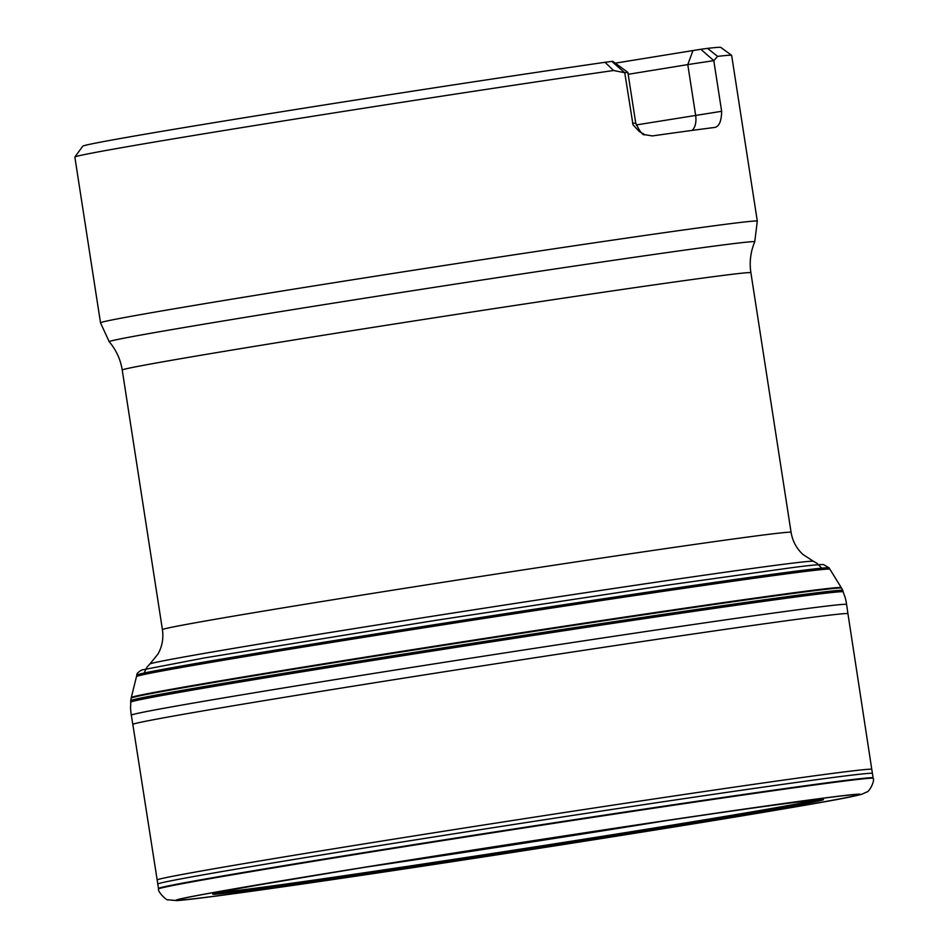 <?xml version="1.0" encoding="UTF-8"?>
<svg xmlns="http://www.w3.org/2000/svg" width="948" height="948" viewBox="0 0 948 948"><rect width="100%" height="100%" fill="white"/><g stroke="black" fill="none" stroke-linecap="round" stroke-linejoin="round"><path stroke-width="1.42" d="M131.31 697.515A359.197 4.385 171.2 0 1 290.325 669.217A359.197 4.385 171.2 0 1 653.065 612.858A359.197 4.385 171.2 0 1 841.255 587.606L841.35 587.748A359.28 4.385 171.2 0 0 841.35 587.748A359.28 4.385 171.2 0 0 653.125 613A359.28 4.385 171.2 0 0 290.301 669.371A359.28 4.385 171.2 0 0 131.262 697.669A359.28 4.385 171.2 0 0 131.262 697.681L136.868 675.035A350.274 4.278 171.2 0 1 291.925 647.437A350.274 4.278 171.2 0 1 645.896 592.441A350.274 4.278 171.2 0 1 829.168 567.864L823.516 564.581C819.273 564.404 808.253 565.494 790.454 567.864L666.006 585.331L434.362 620.561L204.602 657.888L141.916 669.952C138.23 671.954 136.548 673.661 136.868 675.035M841.338 588.044A359.328 4.385 171.2 0 0 841.433 587.902A359.328 4.385 171.2 0 0 653.397 613.119A359.328 4.385 171.2 0 0 290.301 669.537A359.328 4.385 171.2 0 0 131.239 697.846A359.328 4.385 171.2 0 0 131.369 697.965M841.35 587.76L841.563 588.151A359.422 4.396 171.2 0 0 653.48 613.368A359.422 4.396 171.2 0 0 290.289 669.798A359.422 4.396 171.2 0 0 131.18 698.119L131.262 697.681M843.056 591.765A360.441 4.408 171.2 0 0 843.139 591.647L842.76 590.426A360.252 4.396 171.2 0 0 654.333 615.69A360.252 4.396 171.2 0 0 290.207 672.262A360.252 4.396 171.2 0 0 130.729 700.655L131.18 698.119M134.367 700.726A360.252 4.396 171.2 0 0 135.777 700.631M837.937 591.919A360.252 4.396 171.2 0 0 839.312 591.599M843.139 591.647A360.441 4.408 171.2 0 0 654.973 616.852A360.441 4.408 171.2 0 0 290.289 673.518A360.441 4.408 171.2 0 0 130.729 701.935A360.441 4.408 171.2 0 0 130.848 702.03M872.527 778.19A361.555 4.42 171.2 0 0 873.084 777.846A361.555 4.42 171.2 0 0 684.586 803.098A361.555 4.42 171.2 0 0 318.54 859.966A361.555 4.42 171.2 0 0 158.494 888.477A361.555 4.42 171.2 0 0 159.134 888.631M318.623 860.464A361.544 4.42 171.2 0 0 158.589 888.975C156.977 890.871 166.824 901.287 168.234 899.818L176.885 900.6C192.006 899.534 237.77 893.431 314.155 882.315L558.917 845.237C664.347 828.742 746.811 815.327 806.31 805.006C836.93 799.733 855.463 796.13 861.91 794.211L866.567 792.066C869.292 792.184 875.099 780.477 873.155 778.355A361.544 4.42 171.2 0 0 684.729 803.584A361.544 4.42 171.2 0 0 318.623 860.464M266.068 883.702A308.515 3.768 171.2 0 0 215.717 893.135A308.515 3.768 171.2 0 0 518.485 850.593A308.515 3.768 171.2 0 0 819.949 799.602A308.515 3.768 171.2 0 0 769.101 805.824M218.277 892.542A303.597 3.709 171.2 0 0 518.402 850.048A303.597 3.709 171.2 0 0 817.33 799.804M731.619 55.328L720.788 47.4A322.818 3.946 -8.8 0 0 707.54 48.372L717.589 56.37A332.31 4.065 -8.8 0 1 731.619 55.328A332.31 4.065 -8.8 0 1 731.655 55.375L757.31 221.121L754.738 241.799A326.622 3.993 -8.8 0 0 585.532 264.421A326.622 3.993 -8.8 0 0 253.78 315.945A326.622 3.993 -8.8 0 0 109.21 341.73L100.512 322.806A332.31 4.065 -8.8 0 1 247.618 296.606A332.31 4.065 -8.8 0 1 584.063 244.335A332.31 4.065 -8.8 0 1 757.31 221.121M717.589 56.37L713.797 60.636L700.809 49.284L615.264 63.149M100.512 322.806L74.845 157.048A332.31 4.065 -8.8 0 1 74.868 157.001A332.31 4.065 -8.8 0 1 265.523 123.797A332.31 4.065 -8.8 0 1 613.546 70.508L624.756 72.735L633.015 124.804L639.213 131.428L644.889 134.734L652.366 135.919A332.31 4.065 -8.8 0 1 715.041 127.399C719.271 126.262 721.475 120.894 721.641 111.295L713.797 60.636L687.786 64.594L695.631 115.253A15.192 8.366 -99.3 0 1 691.957 130.433M74.868 157.001L82.796 146.17A322.818 3.946 -8.8 0 1 267.383 114.021A322.818 3.946 -8.8 0 1 605.025 62.295L613.546 70.508M707.54 48.372L700.809 49.284M611.768 61.383L624.756 72.735L627.872 72.38L612.704 61.276L605.025 62.295M628.169 74.311L687.786 64.594L693.012 50.469M627.872 72.38L635.717 123.039C639.77 131.689 642.827 135.588 644.889 134.734M841.255 587.606L829.891 569.215A350.784 4.29 171.2 0 0 646.335 593.827A350.784 4.29 171.2 0 0 291.866 648.894A350.784 4.29 171.2 0 0 136.583 676.54M290.313 673.732A360.477 4.408 171.2 0 0 130.741 702.148C130.824 707.729 130.03 706.035 131.298 715.195A361.923 4.42 171.2 0 1 291.51 686.66A361.923 4.42 171.2 0 1 657.971 629.721A361.923 4.42 171.2 0 1 846.611 604.457C845.047 595.344 844.81 597.204 843.199 591.86A360.477 4.408 171.2 0 0 654.973 617.077A360.477 4.408 171.2 0 0 290.313 673.732M873.084 777.846L847.939 613.723A361.816 4.42 171.2 0 0 659.31 638.988A361.816 4.42 171.2 0 0 293.003 695.903A361.816 4.42 171.2 0 0 132.839 724.438L131.298 715.195M871.769 769.361A361.555 4.42 171.2 0 0 683.271 794.614A361.555 4.42 171.2 0 0 317.224 851.482A361.555 4.42 171.2 0 0 157.178 879.993L132.839 724.438M872.409 773.426A361.555 4.42 171.2 0 0 683.911 798.678A361.555 4.42 171.2 0 0 317.853 855.546A361.555 4.42 171.2 0 0 157.795 884.057L157.178 879.993M207.339 878.654A361.555 4.42 171.2 0 0 216.926 877.362M814.024 784.92A361.555 4.42 171.2 0 0 823.551 783.261M328.98 873.013A346.423 4.23 -8.8 0 1 859.694 794.175A346.423 4.23 -8.8 0 1 365.276 874.791A346.423 4.23 -8.8 0 1 328.98 873.013M330.402 872.812A343.84 4.195 171.2 0 0 366.414 874.577A343.84 4.195 171.2 0 0 857.134 794.554A343.84 4.195 171.2 0 0 330.402 872.812M266.613 883.607A308.764 3.768 171.2 0 0 265.239 883.844A308.764 3.768 171.2 0 0 316.549 880.905A308.764 3.768 171.2 0 0 720.136 818.432A308.764 3.768 171.2 0 0 769.942 805.705C699.233 815.173 473.976 849.349 342.003 871.034L265.239 883.844M215.848 893.111A308.254 3.768 171.2 0 0 518.485 850.569A308.254 3.768 171.2 0 0 819.819 799.602M216.061 893.052A307.827 3.756 171.2 0 0 518.473 850.522A307.827 3.756 171.2 0 0 819.593 799.626M220.303 892.104A301.203 3.685 171.2 0 0 518.331 849.562A301.203 3.685 171.2 0 0 815.268 800.005M808.988 800.076A301.203 3.685 171.2 0 0 807.542 800.219M220.92 891.973A300.765 3.674 171.2 0 0 518.319 849.467A300.765 3.674 171.2 0 0 814.64 800.065M810.362 799.899A300.765 3.674 171.2 0 0 809.201 799.994M368.523 866.733A285.04 3.484 171.2 0 0 666.314 820.624M791.082 532.326C792.528 541.083 796.486 548.465 802.932 554.473L813.431 561.287A335.793 4.1 171.2 0 0 635.598 585.224A335.793 4.1 171.2 0 0 298.466 637.625A335.793 4.1 171.2 0 0 149.867 664.015L158.008 654.013C162.203 646.418 163.672 638.288 162.416 629.638A318.078 3.887 -8.8 0 1 476.157 577.142A318.078 3.887 -8.8 0 1 791.082 532.326L750.887 272.728A318.078 3.887 171.2 0 0 435.973 317.544A318.078 3.887 171.2 0 0 122.233 370.052C120.526 359.387 116.177 349.954 109.21 341.73M636.132 124.958L721.641 111.295M632.589 123.394L635.717 123.039M829.891 569.215L829.168 567.864M842.76 590.426L841.563 588.151M130.729 701.935L130.729 700.655M847.939 613.723L846.611 604.457M158.494 888.477L157.795 884.057M162.416 629.638L122.233 370.052M149.867 664.015L146.987 667.143L144.06 673.056M813.431 561.287L817.129 563.396L821.703 568.148M750.887 272.728C749.299 262.051 750.579 251.741 754.738 241.799M815.233 784.375L813.597 785.11M217.388 877.41L215.611 877.196"/></g></svg>
